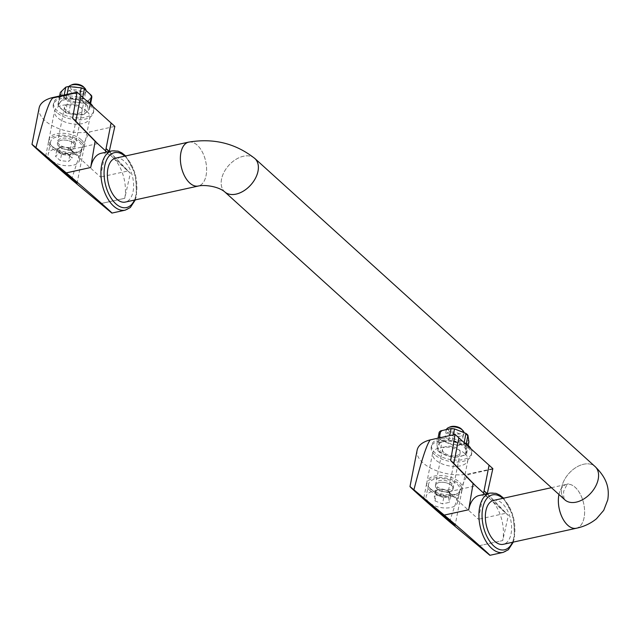 <?xml version="1.0" encoding="UTF-8"?>
<svg xmlns="http://www.w3.org/2000/svg" width="640" height="640" viewBox="0 0 640 640"><rect width="100%" height="100%" fill="white"/><g stroke="black" fill="none" stroke-linecap="round" stroke-linejoin="round"><path stroke-width="0.48" stroke-dasharray="3.2 2.4" d="M84.08 114.36A15.968 8.168 11.1 0 1 81.248 114.984L68.616 113.712A15.968 8.168 11.1 0 1 65.504 112.488L58.304 105.976A15.968 8.168 11.1 0 1 58.032 104.128L63.464 98.888A15.968 8.168 11.1 0 1 66.296 98.264L78.928 99.536A15.968 8.168 11.1 0 1 82.032 100.76L89.232 107.28A15.968 8.168 11.1 0 1 89.512 109.12L84.08 114.36L86.376 102.648L91.808 97.408M89.512 109.12L90.608 103.544M72.552 99.208A14.616 7.48 11.1 0 1 85.576 104.32A14.616 7.48 11.1 0 1 86.736 112.048A14.616 7.48 11.1 0 1 74.872 114.656A14.616 7.48 11.1 0 1 61.848 109.536A14.616 7.48 11.1 0 1 60.688 101.808A14.616 7.48 11.1 0 1 72.552 99.208M78.928 99.536L79.872 94.72M66.296 98.264L67.056 94.384M451.304 457.064L439.856 452.568L442.152 440.848L453.6 445.352L451.304 457.064A15.968 8.168 11.1 0 0 454.736 457.408L457.032 445.696A15.968 8.168 11.1 0 1 453.6 445.352M439.856 452.568A15.968 8.168 11.1 0 1 437.904 450.792L436.88 444.008A15.968 8.168 11.1 0 1 438.36 442.584L448.784 440.288A15.968 8.168 11.1 0 1 452.216 440.632L463.664 445.136A15.968 8.168 11.1 0 1 465.624 446.904L466.64 453.696A15.968 8.168 11.1 0 1 465.168 455.12L454.736 457.408M466.072 450.608A14.616 7.48 11.1 0 1 459.888 456.568A14.616 7.48 11.1 0 1 445.52 455.12A14.616 7.48 11.1 0 1 437.328 447.704A14.616 7.48 11.1 0 1 443.512 441.736A14.616 7.48 11.1 0 1 457.88 443.192A14.616 7.48 11.1 0 1 466.072 450.608M466.64 453.696L468.256 445.456M465.624 446.904L466.216 443.864M60.328 146.752L64.48 147.168A7.312 3.736 -168.9 0 1 70.992 149.728A7.312 3.736 -168.9 0 1 71.568 153.592A7.312 3.736 -168.9 0 1 65.64 154.896A7.312 3.736 -168.9 0 1 59.128 152.336L61.488 154.48L69.784 155.312L73.352 151.872L68.624 147.592L64.48 147.168A7.312 3.736 -168.9 0 0 58.544 148.472L56.76 150.192L59.128 152.336A7.312 3.736 11.1 0 1 58.544 148.472L60.328 146.752L59.12 152.912L55.552 156.36L60.28 160.64L68.576 161.48L72.144 158.032L67.416 153.752L59.12 152.912M450.232 493.984A7.312 3.736 -168.9 0 0 448.984 491.952A7.312 3.736 -168.9 0 0 446.136 490.28L442.376 488.8L438.952 489.552A7.312 3.736 -168.9 0 0 435.864 492.536A7.312 3.736 -168.9 0 0 439.96 496.24A7.312 3.736 -168.9 0 0 447.144 496.968A7.312 3.736 -168.9 0 0 450.232 493.984L449.896 491.752L446.136 490.28A7.312 3.736 11.1 0 0 438.952 489.552L435.528 490.304L436.2 494.76L443.72 497.72L450.568 496.216L450.232 493.984M73.352 151.872L72.144 158.032M69.784 155.312L68.576 161.48M50.888 160.04A15.968 8.168 11.1 0 1 48.184 154.12A15.968 8.168 11.1 0 1 65.424 149.176A15.968 8.168 11.1 0 1 79.52 160.272A15.968 8.168 11.1 0 1 67.776 165.776A15.968 8.168 11.1 0 1 50.888 160.04M434.992 500.928L442.512 503.88L449.36 502.376L448.688 497.92L441.168 494.96L434.32 496.464L434.992 500.928L436.2 494.76M443.72 497.72L442.512 503.88M89.232 107.28L90.064 103.048M82.032 100.76L82.712 97.312M63.464 98.888L64.224 95.008M58.032 104.128L59.624 96.016M58.304 105.976L60.608 94.256A15.968 8.168 11.1 0 1 60.328 92.416M65.504 112.488L67.808 100.776A15.968 8.168 11.1 0 0 70.912 102L77.288 102.328A14.616 7.48 11.1 0 1 64.264 97.208A14.616 7.48 11.1 0 1 63.104 89.488A14.616 7.48 11.1 0 1 74.968 86.88A14.616 7.48 11.1 0 1 87.992 92A14.616 7.48 11.1 0 1 89.152 99.72A14.616 7.48 11.1 0 1 77.288 102.328L83.544 103.272L81.248 114.984M68.616 113.712L70.912 102M86.376 102.648A15.968 8.168 11.1 0 1 83.544 103.272M60.608 94.256L67.808 100.776M58.96 146.448A8.992 4.6 -168.9 0 0 58.968 146.456A8.992 4.6 -168.9 0 0 68.48 149.688A8.992 4.6 -168.9 0 0 75.096 146.584A8.992 4.6 -168.9 0 0 73.568 143.24A8.992 4.6 -168.9 0 0 64.048 140.008A8.992 4.6 -168.9 0 0 57.432 143.112A8.992 4.6 -168.9 0 0 58.96 146.448L59.336 144.536A8.992 4.6 -168.9 0 1 57.808 141.192A8.992 4.6 -168.9 0 1 64.424 138.088A8.992 4.6 -168.9 0 1 73.944 141.328A8.992 4.6 11.1 0 1 75.472 144.672A8.992 4.6 11.1 0 1 68.856 147.776A8.992 4.6 11.1 0 1 59.344 144.544A8.992 4.6 11.1 0 1 59.336 144.536M73.568 143.24L73.944 141.328M465.168 455.12L467.464 443.408A15.968 8.168 11.1 0 0 468.936 441.976M463.664 445.136L464.16 442.592M452.216 440.632L453.36 434.8M448.784 440.288L449.704 435.6M438.36 442.584L439.28 437.896M436.88 444.008L438.024 438.168M437.904 450.792L440.2 439.08A15.968 8.168 11.1 0 0 442.152 440.848M457.032 445.696L462.312 444.248A14.616 7.48 11.1 0 1 447.936 442.792A14.616 7.48 11.1 0 1 439.752 435.376A14.616 7.48 11.1 0 1 445.928 429.416A14.616 7.48 11.1 0 1 460.296 430.864A14.616 7.48 11.1 0 1 468.488 438.28A14.616 7.48 11.1 0 1 462.312 444.248L467.464 443.408M439.176 432.288L440.2 439.08M451.944 483.56L451.568 485.48A8.992 4.6 11.1 0 1 453.104 488.824A8.992 4.6 11.1 0 1 446.48 491.928A8.992 4.6 11.1 0 1 436.968 488.688L437.344 486.776A8.992 4.6 11.1 0 1 437.336 486.768A8.992 4.6 11.1 0 1 435.808 483.432A8.992 4.6 11.1 0 1 442.432 480.328A8.992 4.6 11.1 0 1 451.944 483.56A8.992 4.6 11.1 0 1 453.48 486.904A8.992 4.6 11.1 0 1 446.856 490.008A8.992 4.6 11.1 0 1 437.344 486.776M100.288 203.704L124.728 198.336L130.36 173.24L112.728 157.328A30.36 16.888 77.6 0 0 101.192 153.272M124.712 198.32L100.272 203.696L124.728 198.312A30.36 16.888 77.6 0 0 112.728 157.328L106.872 152.024M479.184 495.496A30.36 16.888 -102.4 0 1 490.72 499.552L508.352 515.472L502.72 540.56L478.256 545.912M484.864 494.248L490.72 499.552A30.36 16.888 -102.4 0 1 502.704 540.552L478.264 545.92L502.72 540.56M86.816 111.296A17.992 9.208 -168.9 0 0 67.784 104.832A17.992 9.208 -168.9 0 0 54.56 111.04A17.992 9.208 -168.9 0 0 70.44 123.536A17.992 9.208 -168.9 0 0 89.864 117.968A17.992 9.208 -168.9 0 0 86.816 111.296M39.12 108.016A33.736 17.256 -168.9 0 0 54.768 126.912A33.736 17.256 -168.9 0 0 90.072 131.84L114.856 126.392M97.608 143.64L70.232 149.648L80.848 95.624M449.592 521.8C459.336 491.04 465.816 475.224 469.016 474.344L492.76 469.128M417.112 450.248A33.736 17.256 -168.9 0 0 433.296 469.384A33.736 17.256 -168.9 0 0 469.112 473.848L492.856 468.632M464.824 453.544A17.992 9.208 -168.9 0 0 445.8 447.08A17.992 9.208 -168.9 0 0 432.568 453.288A17.992 9.208 -168.9 0 0 435.624 459.96A17.992 9.208 -168.9 0 0 454.648 466.424A17.992 9.208 -168.9 0 0 467.88 460.216A17.992 9.208 -168.9 0 0 464.824 453.544M458.84 437.832L448.216 491.88L475.6 485.864M487.288 493.712L508.352 515.472M109.296 151.488L130.36 173.24M71.56 179.536C80.368 151.568 86.536 135.664 90.072 131.84M505.848 513.2L486.976 493.784M483.592 493.096L478.456 519.256L505.84 513.24M127.856 170.976L108.984 151.56M105.6 150.872L100.472 177.032L127.848 171.016M558.96 494.496A22.488 12.512 -102.4 0 1 566.656 484.336A22.488 12.512 -102.4 0 1 580.352 494.256A22.488 12.512 -102.4 0 1 584.08 517.712A22.488 12.512 -102.4 0 1 576.888 528.112M576.304 528.248A22.464 12.496 77.6 0 0 583.688 503.616A22.464 12.496 77.6 0 0 566.664 484.36A22.464 12.496 77.6 0 0 558.976 494.512M493.648 500.376A22.488 12.512 -102.4 0 1 507.336 510.304A22.488 12.512 -102.4 0 1 511.072 533.752A22.488 12.512 -102.4 0 1 503.296 544.304M576.248 502.12A22.464 14.712 -47.8 0 0 595.6 486.32A22.464 14.712 -47.8 0 0 595.04 466.52A22.464 14.712 -47.8 0 0 569.056 473.304A22.464 14.712 -47.8 0 0 564.88 499.832A22.464 14.712 -47.8 0 0 576.248 502.12M254.304 158.032A22.488 14.728 -47.8 0 0 228.704 165.456A22.488 14.728 -47.8 0 0 224.368 191.544M595.576 467.016L595.04 466.52A22.488 14.728 -47.8 0 0 569.048 473.288A22.488 14.728 -47.8 0 0 564.872 499.848L565.112 500.056C564 499.456 563.504 496.584 563.624 491.432C566.472 485.264 568.024 482.744 568.296 483.864L566.664 484.36M254.848 158.52A22.464 14.712 -47.8 0 0 228.864 165.296A22.464 14.712 -47.8 0 0 224.696 191.824M188.672 142.136A22.464 12.496 -102.4 0 1 205.696 161.392A22.464 12.496 -102.4 0 1 198.312 186.016M189.256 142.008A22.488 12.512 -102.4 0 1 202.584 152.48A22.488 12.512 -102.4 0 1 206.096 175.48A22.488 12.512 -102.4 0 1 198.768 185.928M115.656 158.152A22.488 12.512 -102.4 0 1 129.352 168.072A22.488 12.512 -102.4 0 1 133.08 191.52A22.488 12.512 -102.4 0 1 125.312 202.08M448.216 491.88L478.456 519.256M70.232 149.648L100.472 177.032M430.048 488.384A17.992 9.208 11.1 0 1 426.992 481.712A17.992 9.208 11.1 0 1 446.424 476.144A17.992 9.208 11.1 0 1 462.304 488.64A17.992 9.208 11.1 0 1 449.072 494.848A17.992 9.208 11.1 0 1 430.048 488.384M429.672 490.296A17.992 9.208 11.1 0 1 426.616 483.624A17.992 9.208 11.1 0 1 446.048 478.056A17.992 9.208 11.1 0 1 461.928 490.552A17.992 9.208 11.1 0 1 448.696 496.76A17.992 9.208 11.1 0 1 429.672 490.296M451.568 485.48A8.992 4.6 -168.9 0 0 442.056 482.24A8.992 4.6 -168.9 0 0 435.432 485.344A8.992 4.6 -168.9 0 0 436.96 488.68A8.992 4.6 -168.9 0 0 436.968 488.688M81.24 139.72A17.992 9.208 -168.9 0 0 62.208 133.256A17.992 9.208 -168.9 0 0 48.976 139.464A17.992 9.208 -168.9 0 0 64.864 151.96A17.992 9.208 -168.9 0 0 84.288 146.392A17.992 9.208 -168.9 0 0 81.24 139.72M80.864 141.632A17.992 9.208 -168.9 0 0 61.832 135.168A17.992 9.208 -168.9 0 0 48.6 141.376A17.992 9.208 -168.9 0 0 64.488 153.872A17.992 9.208 -168.9 0 0 83.912 148.304A17.992 9.208 -168.9 0 0 80.864 141.632M428.88 502.272A15.968 8.168 11.1 0 1 426.168 496.344A15.968 8.168 11.1 0 1 443.416 491.408A15.968 8.168 11.1 0 1 457.504 502.496A15.968 8.168 11.1 0 1 445.768 508.008A15.968 8.168 11.1 0 1 428.88 502.272M431.296 489.944A15.968 8.168 11.1 0 1 428.592 484.024A15.968 8.168 11.1 0 1 445.832 479.08A15.968 8.168 11.1 0 1 459.928 490.168A15.968 8.168 11.1 0 1 448.184 495.68A15.968 8.168 11.1 0 1 431.296 489.944M436.96 488.704A8.992 4.6 11.1 0 1 435.432 485.368A8.992 4.6 11.1 0 1 445.144 482.584A8.992 4.6 11.1 0 1 453.088 488.832A8.992 4.6 11.1 0 1 446.472 491.936A8.992 4.6 11.1 0 1 436.96 488.704M444.032 452.656A8.992 4.6 11.1 0 1 442.504 449.32A8.992 4.6 11.1 0 1 452.216 446.536A8.992 4.6 11.1 0 1 460.16 452.784A8.992 4.6 11.1 0 1 453.544 455.888A8.992 4.6 11.1 0 1 444.032 452.656M434.72 454.704A20.464 10.472 11.1 0 1 431.248 447.112A20.464 10.472 11.1 0 1 453.344 440.776A20.464 10.472 11.1 0 1 471.408 454.992A20.464 10.472 11.1 0 1 456.36 462.056A20.464 10.472 11.1 0 1 434.72 454.704M471.048 448.904A20.464 10.472 11.1 0 1 471.784 453.096A20.464 10.472 11.1 0 1 456.736 460.16A20.464 10.472 11.1 0 1 435.088 452.8A20.464 10.472 11.1 0 1 431.616 445.216A20.464 10.472 11.1 0 1 443.656 438.264A20.464 10.472 11.1 0 1 463.936 442.464M446.816 438.432A8.992 4.6 11.1 0 1 445.296 435.096A8.992 4.6 11.1 0 1 455.008 432.312A8.992 4.6 11.1 0 1 462.944 438.56A8.992 4.6 11.1 0 1 456.328 441.664A8.992 4.6 11.1 0 1 446.816 438.432M463.952 432.44A8.992 4.6 11.1 0 1 463.96 433.4A8.992 4.6 11.1 0 1 457.344 436.504A8.992 4.6 11.1 0 1 447.832 433.272A8.992 4.6 11.1 0 1 446.304 429.936A8.992 4.6 11.1 0 1 446.536 429.288M461.576 429.16A7.272 3.72 11.1 0 1 459.296 433.944A7.272 3.72 11.1 0 1 449.52 431.512A7.272 3.72 11.1 0 1 450.112 426.912M450.568 496.216L449.36 502.376M449.896 491.752L448.688 497.92M442.376 488.8L441.168 494.96M435.528 490.304L434.32 496.464M66.04 110.432A8.992 4.6 11.1 0 1 64.512 107.096A8.992 4.6 11.1 0 1 74.224 104.312A8.992 4.6 11.1 0 1 82.168 110.56A8.992 4.6 11.1 0 1 75.552 113.664A8.992 4.6 11.1 0 1 66.04 110.432M58.968 146.472A8.992 4.6 11.1 0 1 57.44 143.136A8.992 4.6 11.1 0 1 67.152 140.352A8.992 4.6 11.1 0 1 75.096 146.6A8.992 4.6 11.1 0 1 68.48 149.704A8.992 4.6 11.1 0 1 58.968 146.472M53.304 147.72A15.968 8.168 11.1 0 1 50.6 141.8A15.968 8.168 11.1 0 1 67.84 136.856A15.968 8.168 11.1 0 1 81.936 147.944A15.968 8.168 11.1 0 1 70.192 153.456A15.968 8.168 11.1 0 1 53.304 147.72M56.728 112.472A20.464 10.472 11.1 0 1 53.256 104.888A20.464 10.472 11.1 0 1 75.352 98.552A20.464 10.472 11.1 0 1 93.424 112.768A20.464 10.472 11.1 0 1 78.376 119.824A20.464 10.472 11.1 0 1 56.728 112.472M93.056 106.68A20.464 10.472 11.1 0 1 93.792 110.872A20.464 10.472 11.1 0 1 78.744 117.928A20.464 10.472 11.1 0 1 57.104 110.576A20.464 10.472 11.1 0 1 53.632 102.992A20.464 10.472 11.1 0 1 65.672 96.04A20.464 10.472 11.1 0 1 85.944 100.24M68.832 96.208A8.992 4.6 11.1 0 1 67.304 92.872A8.992 4.6 11.1 0 1 77.016 90.088A8.992 4.6 11.1 0 1 84.96 96.336A8.992 4.6 11.1 0 1 78.344 99.44A8.992 4.6 11.1 0 1 68.832 96.208M83.584 86.936A7.272 3.72 11.1 0 1 81.304 91.712A7.272 3.72 11.1 0 1 71.528 89.28A7.272 3.72 11.1 0 1 72.12 84.688M85.976 90.288A8.992 4.6 11.1 0 1 85.968 91.176A8.992 4.6 11.1 0 1 79.352 94.28A8.992 4.6 11.1 0 1 69.84 91.048A8.992 4.6 11.1 0 1 68.312 87.712A8.992 4.6 11.1 0 1 68.888 86.552M68.624 147.592L67.416 153.752M56.76 150.192L55.552 156.36M61.488 154.48L60.28 160.64M469.016 474.344L469.112 473.848M490.136 493.088A30.36 16.888 -102.4 0 1 508.616 506.488A30.36 16.888 -102.4 0 1 513.656 538.144A30.36 16.888 -102.4 0 1 503.16 552.392M112.144 150.864A30.36 16.888 -102.4 0 1 130.624 164.264A30.36 16.888 -102.4 0 1 135.664 195.92A30.36 16.888 -102.4 0 1 125.168 210.168M502.808 498.36A28.112 15.64 -102.4 0 1 514.224 536.6A28.112 15.64 -102.4 0 1 512.464 542.296M124.824 156.136A28.112 15.64 -102.4 0 1 136.232 194.376A28.112 15.64 -102.4 0 1 134.472 200.064M64.512 107.096L57.808 141.192M453.48 486.904L453.104 488.824M551.432 487.68L566.656 484.336M513.304 542.104L514.6 537.432L513.416 516.096L503.656 498.176M135.312 199.88L136.616 195.208L135.432 173.872L125.664 155.952M432.568 453.288L426.992 481.712M467.88 460.216L462.304 488.64M426.616 483.624L423.712 498.464M461.928 490.552L455.032 525.688M84.288 146.392L89.864 117.968M48.976 139.464L54.56 111.04M77.024 183.44L83.912 148.304M45.696 156.216L48.6 141.376M428.592 484.024L426.168 496.344M459.928 490.168L457.504 502.496M442.504 449.32L435.808 483.432M460.16 452.784L453.088 488.832M431.616 445.216L431.248 447.112M471.784 453.096L471.408 454.992M446.304 429.936L445.296 435.096M463.96 433.4L462.944 438.56M82.168 110.56L75.472 144.672M50.6 141.8L48.184 154.12M81.936 147.944L79.52 160.272M53.632 102.992L53.256 104.888M93.792 110.872L93.424 112.768M68.312 87.712L67.304 92.872M85.968 91.176L84.96 96.336"/><path stroke-width="0.96" d="M90.608 103.544L91.808 97.408A15.968 8.168 11.1 0 0 91.536 95.56L84.336 89.04L82.712 97.312M79.872 94.72L81.224 87.824L68.592 86.544L67.056 94.384M468.256 445.456L468.936 441.976L467.92 435.192L466.216 443.864M90.064 103.048L91.536 95.56M81.224 87.824A15.968 8.168 11.1 0 1 84.336 89.04M64.224 95.008L65.76 87.168A15.968 8.168 11.1 0 1 68.592 86.544M59.624 96.016L60.328 92.416L65.76 87.168M464.16 442.592L465.96 433.416A15.968 8.168 11.1 0 1 467.92 435.192M453.36 434.8L454.512 428.92A15.968 8.168 11.1 0 0 451.08 428.576L440.656 430.864L439.28 437.896M449.704 435.6L451.08 428.576M438.024 438.168L439.176 432.288A15.968 8.168 11.1 0 1 440.656 430.864M465.96 433.416L454.512 428.92M53.32 97.4L53.224 97.896L76.976 92.68L77.072 92.184L53.32 97.4A33.736 17.256 -168.9 0 0 39.12 108.016L32 144.312C31.232 144.256 53.288 163.888 71.56 179.536L111.896 213.088C113.512 213.8 84.104 187.904 66.256 172.896L32 144.312M111.896 213.088L125.168 210.168A30.36 16.888 -102.4 0 1 102.16 184.144A30.36 16.888 -102.4 0 1 112.144 150.864L101.192 153.272A30.36 16.888 77.6 0 0 90.696 167.52L95.104 141.32L106.872 152.024M108.984 151.56L106.072 148.56L109.24 151.432L114.856 126.392L111.088 122.984L105.6 150.872M97.616 143.6L75.832 121.184L80.848 95.608L77.072 92.184M80.848 95.624L111.072 122.992L106.072 148.56M486.976 493.784L484.064 490.792L487.248 493.672L492.856 468.632L489.08 465.208L483.592 493.096M489.888 555.312L503.16 552.392A30.36 16.888 -102.4 0 1 480.152 526.368A30.36 16.888 -102.4 0 1 490.136 493.088L479.184 495.496A30.36 16.888 -102.4 0 0 468.688 509.752L473.104 483.56L475.608 485.824L453.824 463.408L458.84 437.832L455.072 434.424L430.296 439.864A33.736 17.256 -168.9 0 0 417.112 450.248L409.992 486.544C409.224 486.48 431.312 506.152 449.592 521.8L489.888 555.312C491.504 556.024 462.096 530.128 444.248 515.12L409.992 486.544M475.608 485.824L484.864 494.248M458.84 437.848L489.064 465.216L484.064 490.792M473.104 483.56L450.656 460.544L455.072 434.424M430.296 439.864C426.904 443.832 421.472 460.392 413.976 489.552M468.688 509.752L444.216 515.096M95.104 141.32L72.648 118.304L76.976 92.68M53.224 97.896C50.032 98.784 44.296 115.264 36.008 147.344M90.688 167.496L66.256 172.896M73.344 179.936L45.696 156.216C44.832 156.088 77.672 184.624 77.024 183.44L73.344 179.936M427.384 501.968L455.032 525.688C455.896 525.816 423.056 497.28 423.712 498.464L427.384 501.968M576.888 528.112A22.488 12.512 -102.4 0 1 576.312 528.264A22.488 12.512 -102.4 0 1 562.512 518.152A22.488 12.512 -102.4 0 1 558.96 494.496M558.976 494.512A22.464 12.496 77.6 0 0 567.768 525.24A22.464 12.496 77.6 0 0 576.304 528.248C583.936 526.656 590.656 523.504 596.464 518.776L603.72 510.336L607.768 499.84C609.456 488.776 607.368 478.512 595.04 466.52L254.864 158.504A22.488 14.728 -47.8 0 0 254.304 158.032M576.312 528.264L503.296 544.304A22.488 12.512 -102.4 0 1 486.256 525.024A22.488 12.512 -102.4 0 1 493.648 500.376L551.432 487.68M224.368 191.544A22.488 14.728 -47.8 0 0 224.68 191.84A22.488 14.728 -47.8 0 0 236.048 194.136A22.488 14.728 -47.8 0 0 255.424 178.328A22.488 14.728 -47.8 0 0 254.864 158.504M224.696 191.824C217.936 186.168 204.344 184.624 198.312 186.016A22.464 12.496 -102.4 0 1 189.776 183.016A22.464 12.496 -102.4 0 1 180.384 159.464A22.464 12.496 -102.4 0 1 188.672 142.136C213.648 137.912 235.704 143.376 254.848 158.52A22.464 14.712 -47.8 0 1 255.408 178.32A22.464 14.712 -47.8 0 1 236.056 194.112A22.464 14.712 -47.8 0 1 224.696 191.824L564.872 499.848A22.488 14.728 -47.8 0 0 576.24 502.136A22.488 14.728 -47.8 0 0 595.616 486.328A22.488 14.728 -47.8 0 0 595.056 466.504M198.768 185.928A22.488 12.512 -102.4 0 1 198.32 186.04A22.488 12.512 -102.4 0 1 181.272 166.76A22.488 12.512 -102.4 0 1 188.664 142.112A22.488 12.512 -102.4 0 1 189.256 142.008M198.32 186.04L125.312 202.08A22.488 12.512 -102.4 0 1 108.264 182.8A22.488 12.512 -102.4 0 1 115.656 158.152L188.664 142.112M72.648 118.304L75.832 121.184M450.656 460.544L453.824 463.408M463.936 442.464A20.464 10.472 11.1 0 1 471.048 448.904M446.536 429.288A8.992 4.6 11.1 0 1 448.568 427.584A8.992 4.6 11.1 0 1 462.752 430.368A8.992 4.6 11.1 0 1 463.952 432.44M448.568 427.584L450.112 426.912A7.272 3.72 11.1 0 1 461.576 429.16L462.752 430.368M85.944 100.24A20.464 10.472 11.1 0 1 93.056 106.68M68.888 86.552A8.992 4.6 11.1 0 1 70.576 85.36L72.12 84.688A7.272 3.72 11.1 0 1 83.584 86.936L84.76 88.144A8.992 4.6 11.1 0 1 85.976 90.288M70.576 85.36A8.992 4.6 11.1 0 1 84.76 88.144M512.464 542.296A28.112 15.64 -102.4 0 1 491.232 543.296A28.112 15.64 -102.4 0 1 483.112 506.352A28.112 15.64 -102.4 0 1 502.808 498.36M134.472 200.064A28.112 15.64 -102.4 0 1 113.24 201.072A28.112 15.64 -102.4 0 1 105.128 164.12A28.112 15.64 -102.4 0 1 124.824 156.136M503.656 498.176L499.752 495.064L495.968 493.344L490.136 493.088M503.16 552.392L508.312 549.752L513.304 542.104M125.664 155.952L121.76 152.832L117.976 151.12L112.144 150.864M125.168 210.168L130.328 207.528L135.312 199.88"/></g></svg>
